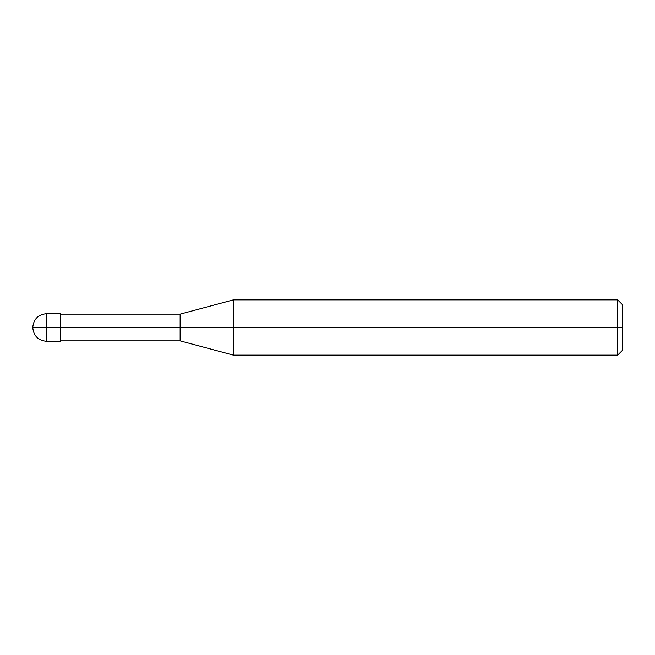 <?xml version="1.0" encoding="UTF-8"?>
<svg xmlns="http://www.w3.org/2000/svg" width="655" height="655" viewBox="0 0 655 655"><rect width="100%" height="100%" fill="white"/><g stroke="black" fill="none" stroke-linecap="round" stroke-linejoin="round"><path stroke-width="0.49" stroke-dasharray="3.27 2.46" d="M60.383 327.5L60.383 341.32L60.383 313.68L60.383 341.32L60.383 327.5L46.571 327.5L46.571 313.68L46.571 327.5L46.571 313.68L46.571 327.5L60.383 327.5L60.383 314.146L60.383 327.5L60.383 314.146L60.383 327.5L60.383 314.146L60.383 327.5L180.125 327.5L180.125 314.146L180.125 327.5L180.125 314.146L180.125 327.5L233.409 327.5L233.409 299.867L233.409 327.5L233.409 299.867L233.409 327.5L617.649 327.5L617.649 299.867L617.649 327.5L617.649 299.867L617.649 327.5L622.25 327.5L622.25 304.477L622.25 350.523L622.25 327.5L617.649 327.5L617.649 355.133L617.649 327.5L233.409 327.5L233.409 355.133L233.409 327.5L180.125 327.5L180.125 340.854L180.125 327.5L60.383 327.5L60.383 340.854L60.383 327.5M32.75 327.5L46.571 327.5L32.75 327.5M46.571 327.5L46.571 341.32L46.571 327.5M180.125 327.5L180.125 340.854L180.125 327.5M233.409 327.5L233.409 355.133L233.409 327.5M617.649 327.5L617.649 355.133L617.649 327.5"/><path stroke-width="0.98" d="M60.383 327.5L60.383 341.32L60.383 313.68L60.383 327.5L32.75 327.5L46.571 327.5L46.571 313.68L46.571 341.32L46.571 327.5L46.571 341.32L46.571 327.5L60.383 327.5L60.383 341.32L60.383 327.5L180.125 327.5L180.125 314.146L180.125 327.5L60.383 327.5M622.25 327.5L622.25 350.523L622.25 304.477L622.25 327.5L617.649 327.5L617.649 299.867L617.649 327.5L233.409 327.5L233.409 299.867L233.409 327.5L180.125 327.5L180.125 314.146L180.125 340.854L180.125 327.5L180.125 340.854L180.125 327.5L233.409 327.5L233.409 299.867L233.409 355.133L233.409 327.5L233.409 355.133L233.409 327.5L617.649 327.5L617.649 299.867L617.649 355.133L617.649 327.5L617.649 355.133L617.649 327.5L622.25 327.5L622.25 350.523L622.25 327.5M60.383 313.68L46.571 313.68C38.187 314.515 33.577 319.116 32.75 327.5C33.577 335.884 38.187 340.485 46.571 341.32L60.383 341.32M60.383 314.146L180.125 314.146L233.409 299.867L617.649 299.867L622.25 304.477M60.383 340.854L180.125 340.854L233.409 355.133L617.649 355.133L622.25 350.523"/></g></svg>
